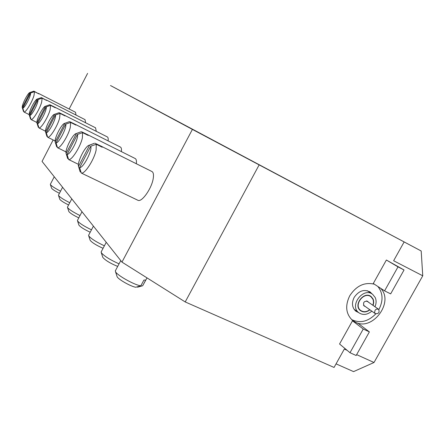 <?xml version="1.0" encoding="UTF-8"?>
<svg xmlns="http://www.w3.org/2000/svg" width="445" height="445" viewBox="0 0 445 445"><rect width="100%" height="100%" fill="white"/><g stroke="black" fill="none" stroke-linecap="round" stroke-linejoin="round"><path stroke-width="0.67" d="M115.472 270.588L115.5 271.684C116.957 275.238 134.757 285.184 140.831 285.824L135.731 287.248C130.841 286.508 118.214 279.354 117.118 276.712L115.5 271.684M137.099 286.869L137.594 287.175L142.673 285.757L145.721 280.05L143.896 280.083L140.831 285.824M142.673 285.757L147.017 277.886M101.249 251.759L101.276 252.66C104.008 256.003 109.932 259.735 119.043 263.863M88.694 235.11L88.716 235.861C90.941 238.626 96.165 241.946 104.386 245.824M77.53 220.286L77.547 220.92C79.388 223.24 84.033 226.21 91.475 229.826M67.534 207.014L67.545 207.548C69.103 209.523 73.258 212.187 80.011 215.547M58.534 195.049L58.545 195.505C59.869 197.207 63.613 199.61 69.77 202.725M50.391 184.219L50.402 184.608C51.542 186.082 54.93 188.268 60.559 191.161M374.718 312.907L375.274 313.619C378.667 313.959 379.78 312.512 378.612 309.281C375.864 308.641 374.568 309.848 374.718 312.907M368.254 302.049L367.653 301.304C364.01 300.948 362.814 302.5 364.071 305.971L365.139 306.405M372.91 305.303L373.477 302.555L373.272 300.347L372.854 299.14L370.985 296.776C364.099 291.03 353.324 305.07 360.561 310.36C363.398 312.323 366.469 312.101 369.767 309.698M373.099 305.431L373.711 302.567L373.505 300.258L373.071 298.995L371.147 296.559C364.038 290.641 352.935 305.109 360.394 310.571C363.348 312.607 366.535 312.362 369.951 309.831M374.968 306.733C376.359 303.49 376.453 300.442 375.252 297.594L372.699 294.384C363.448 286.741 349.047 305.509 358.692 312.635C362.842 315.449 367.208 314.954 371.809 311.15M377.866 286.48C383.034 293.066 383.373 300.753 378.895 309.553M375.78 313.903C368.009 321.702 359.949 323.587 351.606 319.566M380.636 288.293C394.37 301.96 372.537 331.414 355.499 322.236L352.234 320.133C345.843 313.736 345.003 305.637 349.72 295.825C356.273 285.779 364.483 281.902 374.351 284.188M358.737 312.668L355.7 311.094C352.012 307.512 351.5 302.939 354.17 297.382C358.898 290.663 364.271 288.9 370.279 292.104L372.103 293.978L367.225 290.68M33.559 91.258L29.976 92.477L22.25 107.551L23.496 111.461L23.935 111.678M30.566 92.999C31.2 95.564 24.775 108.091 22.806 108.129L30.566 92.999L34.51 91.676L38.815 93.867L33.909 91.164M34.51 91.676L34.004 95.419C32.218 101.877 25.86 112.474 24.052 112.057L22.806 108.129M38.465 93.389L75.511 112.257L76.028 115.066M27.979 114.003L24.052 112.057M41.04 97.722L37.347 98.996L29.209 114.832L30.51 118.932L30.994 119.171M37.997 99.569C38.737 102.333 31.962 115.511 29.821 115.478L37.997 99.569L42.136 98.173L46.653 100.464L41.474 97.605M42.136 98.173L41.658 102.155C39.833 108.997 33.097 120.111 31.128 119.588L29.821 115.478M46.252 99.936L85.023 119.633L85.629 122.776M35.233 121.624L31.128 119.588M49.317 104.887L45.518 106.222L36.924 122.909L38.281 127.214L38.821 127.481M46.241 106.856C47.109 109.848 39.95 123.743 37.608 123.621L46.241 106.856L50.602 105.376L55.341 107.773L54.885 107.195L49.862 104.747M50.602 105.376L50.157 109.631C48.288 116.901 41.129 128.588 38.971 127.943L37.608 123.621M54.885 107.195L95.547 127.798L96.265 131.331M43.282 130.073L38.971 127.943M58.529 112.88L54.635 114.276L45.529 131.909L46.948 136.448L47.554 136.743M55.441 114.988C56.459 118.242 48.867 132.938 46.291 132.705L55.441 114.988L60.042 113.414L65.031 115.934L64.503 115.288L59.213 112.707M60.042 113.414L59.641 117.975C57.739 125.74 50.096 138.05 47.715 137.266L46.291 132.705M64.503 115.288L107.256 136.876C108.107 137.31 108.391 138.64 108.107 140.876M52.26 139.491L47.715 137.266M68.836 121.852L64.859 123.315L55.18 142.011L56.671 146.806L57.349 147.134M65.765 124.122C66.973 127.682 58.885 143.279 56.037 142.906L65.765 124.122L70.638 122.436L75.906 125.084L75.294 124.361L69.709 121.641M70.638 122.436L70.299 127.353C68.369 135.68 60.175 148.686 57.533 147.723L56.037 142.906M75.294 124.361L120.35 147.039C121.346 147.54 121.691 149.064 121.374 151.606M62.339 150.065L57.533 147.723M80.456 131.998L76.418 133.533L66.088 153.419L67.651 158.503L68.424 158.876M77.447 134.446C78.876 138.367 70.232 154.982 67.062 154.437L77.447 134.446L82.62 132.638L88.199 135.436L87.481 134.613L81.563 131.737M82.62 132.638L82.358 137.967C80.412 146.939 71.584 160.728 68.63 159.549L67.062 154.437M87.481 134.613L135.102 158.487C136.281 159.076 136.693 160.829 136.342 163.743M73.731 162.019L68.63 159.549M90.763 146.216C92.465 150.566 83.182 168.344 79.622 167.581L90.763 146.216L96.281 144.269L96.126 150.082C94.162 159.799 84.606 174.473 81.274 173.022L79.622 167.581M81.04 172.254L80.083 171.598M93.634 143.563L89.584 145.176L78.509 166.419L80.156 171.826M96.281 144.269L102.205 147.223L101.349 146.288L95.069 143.24M86.719 175.642L137.911 200.283C141.744 202.636 151.834 188.346 153.241 178.401C153.831 174.568 153.369 172.265 151.845 171.481L101.349 146.288M87.025 175.814L81.274 173.022M78.509 166.419C77.102 162.03 85.351 145.765 89.256 145.226L89.584 145.176M100.965 146.177L100.787 146.516M53.139 139.969L42.053 161.396L121.963 262.111L192.401 129.412L421.187 250.991L110.51 85.54L192.401 129.412M87.593 73.386L69.153 109.019M87.114 134.518L86.959 134.813M66.088 153.419C64.898 149.425 72.763 133.989 76.206 133.567L76.418 133.533M55.18 142.011C54.173 138.345 61.683 123.665 64.731 123.337L64.859 123.315M45.529 131.909C44.672 128.533 51.843 114.543 54.568 114.287L54.635 114.276M36.924 122.909C36.195 119.783 43.059 106.416 45.496 106.222L45.518 106.222M29.209 114.832C28.586 111.934 35.133 99.179 37.347 98.996M22.25 107.551C21.716 104.859 27.94 92.716 29.976 92.477M378.79 228.457L125.496 93.533L378.79 228.457M259.123 164.923L185.209 301.938L334.056 367.448L344.324 349.052L347.139 350.326M356.645 354.637L374.011 362.503L422.75 275.8L393.63 260.748L404.127 241.952M373.288 283.498L386.377 260.025L404.043 269.976L390.66 293.884L384.586 290.863L373.288 283.498M339.557 343.996L352.484 320.817L358.509 323.654L369.378 331.898L356.156 355.505L349.998 352.718L339.557 343.996M374.011 362.503L353.569 371.614L336.058 363.865M421.187 250.991L422.75 275.8M185.209 301.938L121.963 262.111M384.586 290.863L398.002 266.867L386.377 260.025M398.002 266.867L404.043 269.976M349.998 352.718L363.248 329.022L352.484 320.817M363.248 329.022L369.378 331.898M51.564 188.113L51.626 188.291C52.521 189.442 55.124 191.116 59.441 193.314M59.752 199.154L59.819 199.354C60.893 200.717 63.819 202.586 68.602 204.967M68.797 211.347L68.875 211.586C70.177 213.2 73.481 215.297 78.793 217.872M78.843 224.886L78.937 225.164C80.534 227.111 84.289 229.47 90.207 232.234M90.062 240L90.174 240.339C92.176 242.72 96.476 245.379 103.068 248.316M102.678 256.993L102.806 257.394C105.398 260.381 110.36 263.39 117.68 266.427M116.957 276.223L117.118 276.712M115.3 270.91L120.773 260.603M101.11 252.026L106.244 242.297M88.577 235.333L93.417 226.132M77.43 220.481L82.002 211.748M67.445 207.175L71.784 198.87M58.462 195.188L62.584 187.273M50.33 184.336L54.257 176.776M378.612 309.281L366.585 300.887M375.274 313.619L363.482 305.226M359.343 309.475L360.561 310.36M369.267 295.602L370.529 296.465M370.674 296.242L371.147 296.559M353.992 309.18L358.692 312.635M369.645 291.675L370.279 292.104M28.174 114.159L29.192 114.665M35.444 121.78L36.896 122.497M43.51 130.235L45.49 131.208M52.504 139.663L55.136 140.954M62.6 150.238L66.038 151.912M74.015 162.197L78.448 164.344M89.256 145.226L94.346 143.296M76.206 133.567L81.029 131.787M64.731 123.337L69.309 121.685M54.568 114.287L58.918 112.741M45.496 106.222L49.645 104.775M37.63 98.896L41.318 97.627M30.916 92.165L33.798 91.18M51.626 188.291L50.402 184.608M59.819 199.354L58.545 195.505M68.875 211.586L67.545 207.548M78.937 225.164L77.547 220.92M90.174 240.339L88.716 235.861M102.806 257.394L101.276 252.66"/></g></svg>
